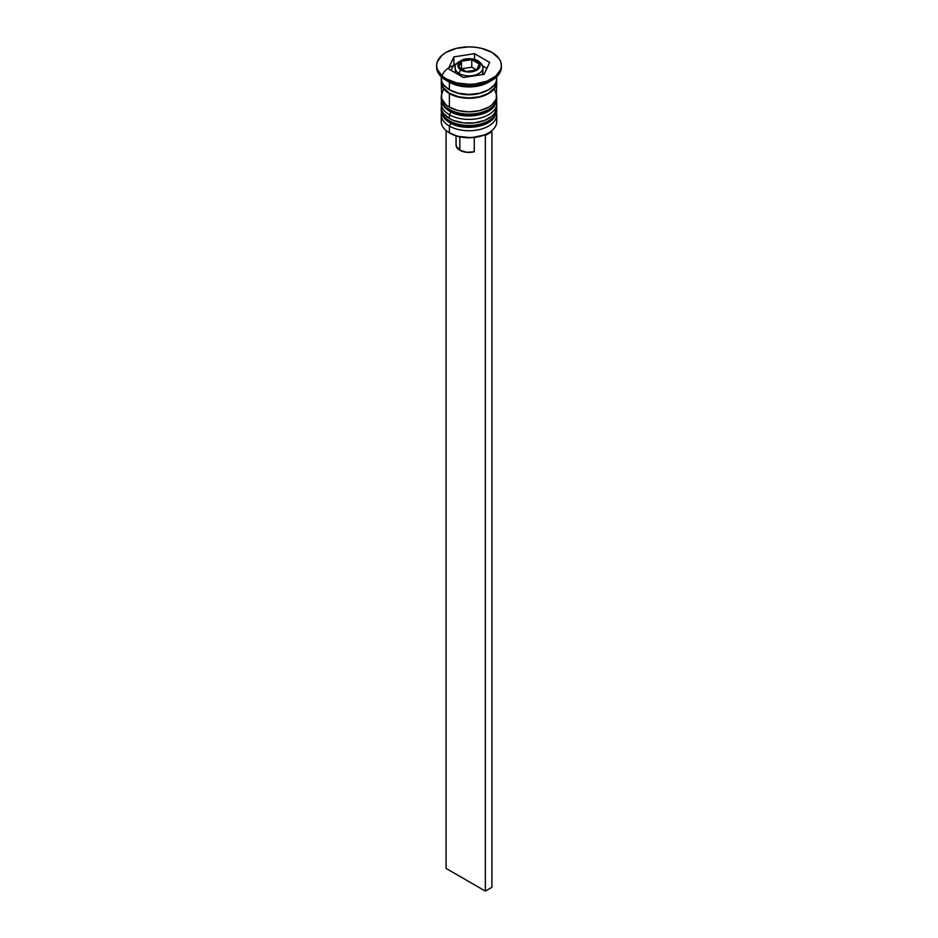 <?xml version="1.0" encoding="UTF-8"?>
<svg xmlns="http://www.w3.org/2000/svg" width="938" height="938" viewBox="0 0 938 938"><rect width="100%" height="100%" fill="white"/><g stroke="black" fill="none" stroke-linecap="round" stroke-linejoin="round"><path stroke-width="1.41" d="M496.507 112.337A27.765 16.028 180 0 1 477.876 125.364A27.765 16.028 180 0 1 449.372 121.518A2.779 1.606 120 0 0 449.947 122.784A2.779 1.606 -60 0 1 449.372 121.518A27.765 16.028 0 0 0 479.623 124.989A27.765 16.028 0 0 0 496.765 110.18L494.514 117.074C488.112 127.697 462.88 130.863 449.947 122.784C444.319 119.478 441.411 115.268 441.235 110.18A27.765 16.028 0 0 0 449.372 121.518L449.372 120.756A27.765 16.028 0 0 0 477.876 124.613A27.765 16.028 0 0 0 496.507 111.575M496.694 108.292A27.765 16.028 180 0 1 496.765 109.429A27.765 16.028 180 0 1 479.623 124.238A27.765 16.028 180 0 1 449.372 120.756L449.372 121.518A27.765 16.028 180 0 1 441.481 112.314M441.306 108.292A27.765 16.028 0 0 0 449.372 120.756A27.765 16.028 180 0 1 441.235 109.429L441.235 110.18A27.765 16.028 0 0 1 441.247 109.805M449.947 122.784A2.779 1.606 -60 0 0 451.33 122.644L455.118 124.437M459.432 125.774L469 126.876L478.568 125.774M482.882 124.437L486.67 122.644M496.507 100.999A27.765 16.028 180 0 1 477.876 114.037A27.765 16.028 180 0 1 449.372 110.18A2.779 1.606 120 0 0 449.947 111.446A2.779 1.606 -60 0 1 449.372 110.18A27.765 16.028 0 0 0 479.623 113.65A27.765 16.028 0 0 0 496.765 98.842L494.514 105.748C488.112 116.371 462.88 119.525 449.947 111.446C444.319 108.14 441.411 103.942 441.235 98.842A27.765 16.028 0 0 0 449.372 110.18L449.372 109.429A27.765 16.028 0 0 0 477.876 113.275A27.765 16.028 0 0 0 496.507 100.249M496.694 96.954A27.765 16.028 180 0 1 496.765 98.091A27.765 16.028 180 0 1 479.623 112.9A27.765 16.028 180 0 1 449.372 109.429L449.372 110.18A27.765 16.028 180 0 1 441.481 100.976M441.306 96.954A27.765 16.028 0 0 0 449.372 109.429A27.765 16.028 180 0 1 441.235 98.091L441.235 98.842A27.765 16.028 0 0 1 441.247 98.467M449.947 111.446A2.779 1.606 -60 0 0 451.33 111.317L455.118 113.111M459.432 114.436L469 115.538L478.568 114.436M482.882 113.111L486.67 111.317M455.071 92.311A24.986 14.422 0 0 0 482.929 92.311A24.986 14.422 180 0 1 455.563 92.499M455.985 64.593A27.296 15.758 0 0 0 442.279 75.228M482.671 74.548A13.882 8.02 0 0 0 482.882 73.152L482.882 67.864C483.504 66.258 481.956 63.948 478.239 60.935A2.779 1.606 -60 0 1 478.814 62.201A13.882 8.02 180 0 1 482.882 67.864A13.882 8.02 180 0 1 474.311 75.275A13.882 8.02 180 0 1 459.186 73.539A2.779 1.606 -60 0 1 461.144 70.139A11.104 6.414 180 0 1 461.144 61.064A11.104 6.414 180 0 1 476.856 61.064L469 59.188L462.833 60.267L458.741 63.151L458.107 66.856L461.144 70.139L464.756 71.523L469 72.015L475.167 70.936L478.239 69.166L479.893 66.856L479.893 64.347L476.856 61.064A2.779 1.606 -60 0 1 478.239 60.935A2.779 1.606 120 0 0 476.856 61.064A11.104 6.414 180 0 1 476.856 70.139A11.104 6.414 180 0 1 461.144 70.139A2.779 1.606 120 0 0 459.186 73.539A13.882 8.02 0 0 0 473.432 75.462A13.882 8.02 0 0 0 482.753 68.943M455.247 66.786A13.882 8.02 0 0 0 459.186 73.539L459.186 75.04L459.186 73.539A13.882 8.02 180 0 1 455.118 67.864L455.387 71.593M496.132 118.118A27.765 16.028 180 0 1 488.628 132.844A27.765 16.028 180 0 1 449.372 132.844L450.029 133.231A26.839 15.489 0 0 0 484.418 134.955A26.839 15.489 0 0 0 487.983 133.231A26.839 15.489 0 0 0 488.299 133.032M441.235 114.717A27.765 16.028 180 0 1 441.493 112.548A27.765 16.028 0 0 0 449.372 126.044A27.765 16.028 180 0 1 441.235 114.717L441.235 121.518A27.765 16.028 0 0 0 449.372 132.844L449.372 126.044L450.932 123.335L449.372 126.044A27.765 16.028 0 0 0 481.335 129.069A27.765 16.028 0 0 0 496.507 112.548A27.765 16.028 180 0 1 496.765 114.717A27.765 16.028 180 0 1 479.623 129.526A27.765 16.028 180 0 1 449.372 126.044L449.372 132.844A27.765 16.028 0 0 0 479.623 136.327A27.765 16.028 0 0 0 496.765 121.518L496.765 114.717M449.372 114.717A27.765 16.028 0 0 0 481.335 117.742A27.765 16.028 0 0 0 496.507 101.222A27.765 16.028 180 0 1 496.765 103.379A27.765 16.028 180 0 1 479.623 118.188A27.765 16.028 180 0 1 449.372 114.717L449.372 118.493A27.765 16.028 0 0 0 479.623 121.963A27.765 16.028 0 0 0 496.765 107.155L494.654 113.287L492.087 116.066L484.418 120.486L474.417 122.878L463.583 122.878L453.582 120.486L449.372 118.493L449.372 114.717A27.765 16.028 180 0 1 441.235 103.379A27.765 16.028 180 0 1 441.493 101.21A27.765 16.028 0 0 0 449.372 114.717L450.932 111.997L449.372 114.717M436.616 65.601L436.616 67.114A32.384 18.701 0 0 0 446.101 80.34L446.101 78.827A32.384 18.701 180 0 1 436.616 65.601A32.384 18.701 180 0 1 456.607 48.319A32.384 18.701 180 0 1 491.899 52.376L481.393 48.319L475.32 47.263L469 46.9L456.607 48.319L446.101 52.376L442.068 55.213L437.237 61.955L436.616 65.601L437.237 69.248L442.068 75.99L446.101 78.827L456.607 82.872L469 84.303L475.32 83.939L486.998 81.149L495.932 75.99L500.763 69.248L501.384 65.601L500.763 61.955L498.922 58.449L491.899 52.376A32.384 18.701 180 0 1 501.384 65.601A32.384 18.701 180 0 1 481.393 82.872A32.384 18.701 180 0 1 446.101 78.827L446.101 80.34L449.372 82.227A27.765 16.028 0 0 0 488.628 82.227L491.899 80.34A32.384 18.701 180 0 1 446.101 80.34A32.384 18.701 0 0 0 481.393 84.385A32.384 18.701 0 0 0 501.384 67.114A32.384 18.701 0 0 0 501.361 66.352A32.384 18.701 180 0 1 491.899 80.34M443.346 89.696L441.235 95.828A27.765 16.028 0 0 0 449.372 107.155L449.372 93.554L458.377 97.036L463.583 97.939L469 98.255L479.623 97.036L488.628 93.554L492.087 91.127L496.225 85.346L496.565 80.34A27.765 16.028 180 0 1 496.765 82.227A27.765 16.028 180 0 1 479.623 97.036A27.765 16.028 180 0 1 449.372 93.554L449.372 107.155A27.765 16.028 0 0 0 479.623 110.637A27.765 16.028 0 0 0 496.765 95.828L494.654 89.696M490.14 81.278A27.765 16.028 180 0 1 449.372 82.227L449.372 89.778A27.765 16.028 0 0 0 479.623 93.249A27.765 16.028 0 0 0 496.765 78.44L496.624 76.869M449.701 93.366A27.296 15.758 180 0 1 441.728 81.454L442.22 85.299L443.78 88.254L449.701 93.366L458.553 96.79L469 97.986L479.447 96.79L488.299 93.366L494.22 88.254L495.78 85.299L496.272 81.454A27.296 15.758 180 0 1 480.057 96.637A27.296 15.758 180 0 1 449.701 93.366M456.138 144.053L456.255 146.293L459.843 150.232L459.843 136.831L459.843 150.232A12.956 7.481 0 0 0 474.288 151.768L474.288 137.464L474.288 151.768L466.643 152.296L459.843 150.232A12.956 7.481 0 0 1 456.044 144.944L456.044 135.834M488.628 132.844L484.418 134.955L485.356 135.494L491.899 131.719L491.078 131.238L491.899 131.719L485.356 135.494L484.418 134.955L471.357 137.71L457.662 136.315L449.372 132.844A27.765 16.028 180 0 1 441.868 118.118M484.114 74.325L463.466 77.514L448.352 68.791L453.886 56.878L474.534 53.677L489.648 62.412L484.114 74.325L463.466 77.514L448.352 68.791L453.886 56.878L453.886 64.429L451.119 70.385L453.886 64.429L453.886 56.878L474.534 53.677L474.534 59.411L474.534 53.677L489.648 62.412L484.114 74.325M441.376 76.869L441.235 78.44A27.765 16.028 0 0 0 449.372 89.778L449.372 82.227L446.101 80.34A32.384 18.701 180 0 1 436.639 66.352M441.235 76.74L441.775 81.571L443.346 84.584L449.372 89.778L458.377 93.249L469 94.468L479.623 93.249L488.628 89.778L494.654 84.584L496.225 81.571L496.765 76.74M441.235 82.227A27.765 16.028 180 0 0 449.372 93.554L443.346 88.36L441.775 85.346L441.435 80.34A27.765 16.028 180 0 0 441.235 82.227L441.775 98.947L445.913 104.728L449.372 107.155L458.377 110.637L469 111.857L479.623 110.637L488.628 107.155L492.087 104.728L496.225 98.947L496.765 82.227M441.235 107.155A27.765 16.028 0 0 0 449.372 118.493L443.346 113.287L441.775 110.285L441.235 103.379M449.372 82.227L446.101 80.34M450.017 133.231A26.839 15.489 0 0 0 450.029 133.231L449.372 132.844M456.302 64.054L453.886 64.429L456.302 64.054M486.881 68.368L482.578 65.883L486.881 68.368M482.613 71.593L482.613 74.723M476.551 69.963L466.233 71.558L458.682 67.196L461.449 61.24L471.767 59.645L479.318 64.007L476.551 69.963L466.233 71.558L458.682 67.196L461.449 61.24L461.449 68.791L461.449 61.24L471.767 59.645L471.767 67.196L461.449 68.791L471.767 67.196L471.767 59.645L479.318 64.007L476.551 69.963L471.767 67.196L476.551 69.963M485.356 135.494L485.356 891.1L446.101 868.436L446.101 130.57L446.101 868.436L485.356 891.1L485.356 135.494M491.899 131.719L491.899 887.325L485.356 891.1L491.899 887.325L491.899 131.719M496.765 110.18L496.694 108.245M441.306 108.245L441.235 109.429M496.765 98.842L496.694 96.907M441.306 96.907L441.235 98.091M496.765 103.379L496.765 107.155M501.384 65.601L501.384 67.114M478.239 60.935C473.925 58.625 469.047 58.109 463.595 59.375C456.7 62.518 453.875 65.355 455.118 67.864"/></g></svg>
